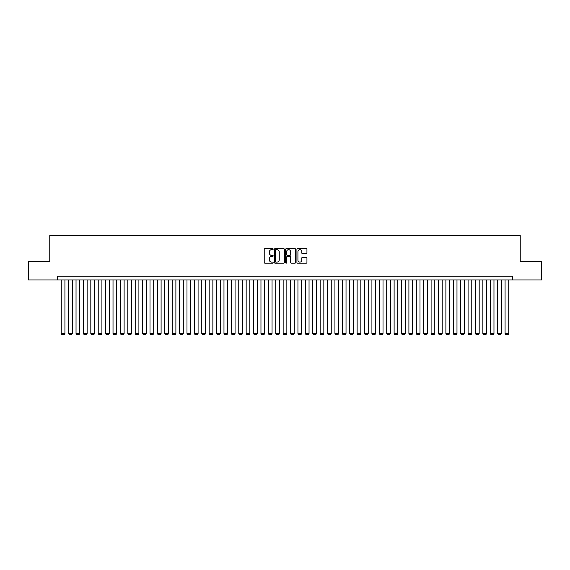 <?xml version="1.0" encoding="UTF-8"?>
<svg xmlns="http://www.w3.org/2000/svg" width="570" height="570" viewBox="0 0 570 570"><rect width="100%" height="100%" fill="white"/><g stroke="black" fill="none" stroke-linecap="round" stroke-linejoin="round"><path stroke-width="0.85" d="M273.165 249.14A0.506 0.506 0 0 0 272.66 248.634L264.943 248.634A0.727 0.727 0 0 0 264.216 249.354L264.216 262.428A0.727 0.727 0 0 0 264.943 263.155L272.66 263.155A0.506 0.506 0 0 0 273.165 262.642A0.506 0.506 0 0 0 272.66 262.136L271.655 262.136A2.323 2.323 0 0 1 269.332 259.813L269.332 258.723A2.323 2.323 0 0 1 271.655 256.4L272.66 256.4A0.506 0.506 0 0 0 273.165 255.894A0.506 0.506 0 0 0 272.66 255.381L271.655 255.381A2.323 2.323 0 0 1 269.332 253.059L269.332 251.969A2.323 2.323 0 0 1 271.655 249.646L272.66 249.646A0.506 0.506 0 0 0 273.165 249.14M306.218 253.75A0.727 0.727 0 0 0 306.945 253.023L306.945 249.354A0.727 0.727 0 0 0 306.218 248.634L297.654 248.634A0.727 0.727 0 0 0 296.927 249.354L296.927 262.428A0.727 0.727 0 0 0 297.654 263.155L306.218 263.155A0.727 0.727 0 0 0 306.945 262.428L306.945 257.996A0.727 0.727 0 0 0 306.218 257.269L302.556 257.269A0.727 0.727 0 0 0 301.829 257.996L301.829 260.191A1.945 1.945 0 0 1 299.884 262.136A1.945 1.945 0 0 1 297.946 260.191L297.946 251.591A1.945 1.945 0 0 1 299.884 249.646A1.945 1.945 0 0 1 301.829 251.591L301.829 253.023A0.727 0.727 0 0 0 302.556 253.75L306.218 253.75M57.534 279.934L28.5 279.934L28.5 261.438L49.768 261.438L49.768 235.553L520.232 235.553L520.232 261.438L541.5 261.438L541.5 279.934L512.466 279.934L512.466 276.236L57.534 276.236L57.534 279.934L512.466 279.934M284.366 249.354A0.727 0.727 0 0 0 283.639 248.634L275.068 248.634A0.727 0.727 0 0 0 274.348 249.354L274.348 262.428A0.727 0.727 0 0 0 275.068 263.155L283.639 263.155A0.727 0.727 0 0 0 284.366 262.428L284.366 249.354M286.361 248.634L294.932 248.634A0.727 0.727 0 0 1 295.652 249.354L295.652 262.428A0.727 0.727 0 0 1 294.932 263.155L291.263 263.155A0.727 0.727 0 0 1 290.536 262.428L290.536 257.127A0.727 0.727 0 0 0 289.809 256.4L287.38 256.4A0.727 0.727 0 0 0 286.653 257.127L286.653 262.642A0.506 0.506 0 0 1 286.147 263.155A0.506 0.506 0 0 1 285.634 262.642L285.634 249.354A0.727 0.727 0 0 1 286.361 248.634M275.873 249.646A0.506 0.506 0 0 0 275.36 250.159L275.36 261.63A0.506 0.506 0 0 0 275.873 262.136L276.92 262.136A2.323 2.323 0 0 0 279.243 259.813L279.243 251.969A2.323 2.323 0 0 0 276.92 249.646L275.873 249.646M290.536 251.627A1.945 1.945 0 0 0 288.591 249.681A1.945 1.945 0 0 0 286.653 251.627L286.653 254.655A0.727 0.727 0 0 0 287.38 255.381L289.809 255.381A0.727 0.727 0 0 0 290.536 254.655L290.536 251.627M64.93 279.934L64.93 333.486L61.232 333.486L61.232 279.934M64.93 333.486L64.374 334.447L61.788 334.447L61.232 333.486M72.326 279.934L72.326 333.486L68.628 333.486L68.628 279.934M72.326 333.486L71.777 334.447L69.184 334.447L68.628 333.486M79.729 279.934L79.729 333.486L76.031 333.486L76.031 279.934M79.729 333.486L79.173 334.447L76.58 334.447L76.031 333.486M87.124 279.934L87.124 333.486L83.427 333.486L83.427 279.934M87.124 333.486L86.569 334.447L83.982 334.447L83.427 333.486M94.52 279.934L94.52 333.486L90.822 333.486L90.822 279.934M94.52 333.486L93.965 334.447L91.378 334.447L90.822 333.486M101.916 279.934L101.916 333.486L98.218 333.486L98.218 279.934M101.916 333.486L101.36 334.447L98.774 334.447L98.218 333.486M109.312 279.934L109.312 333.486L105.614 333.486L105.614 279.934M109.312 333.486L108.763 334.447L106.17 334.447L105.614 333.486M116.715 279.934L116.715 333.486L113.017 333.486L113.017 279.934M116.715 333.486L116.159 334.447L113.565 334.447L113.017 333.486M124.11 279.934L124.11 333.486L120.413 333.486L120.413 279.934M124.11 333.486L123.555 334.447L120.968 334.447L120.413 333.486M131.506 279.934L131.506 333.486L127.808 333.486L127.808 279.934M131.506 333.486L130.95 334.447L128.364 334.447L127.808 333.486M138.902 279.934L138.902 333.486L135.204 333.486L135.204 279.934M138.902 333.486L138.346 334.447L135.76 334.447L135.204 333.486M146.305 279.934L146.305 333.486L142.6 333.486L142.6 279.934M146.305 333.486L145.749 334.447L143.155 334.447L142.6 333.486M153.701 279.934L153.701 333.486L150.003 333.486L150.003 279.934M153.701 333.486L153.145 334.447L150.551 334.447L150.003 333.486M161.096 279.934L161.096 333.486L157.398 333.486L157.398 279.934M161.096 333.486L160.541 334.447L157.954 334.447L157.398 333.486M168.492 279.934L168.492 333.486L164.794 333.486L164.794 279.934M168.492 333.486L167.936 334.447L165.35 334.447L164.794 333.486M175.888 279.934L175.888 333.486L172.19 333.486L172.19 279.934M175.888 333.486L175.339 334.447L172.746 334.447L172.19 333.486M183.291 279.934L183.291 333.486L179.586 333.486L179.586 279.934M183.291 333.486L182.735 334.447L180.141 334.447L179.586 333.486M190.686 279.934L190.686 333.486L186.989 333.486L186.989 279.934M190.686 333.486L190.131 334.447L187.544 334.447L186.989 333.486M198.082 279.934L198.082 333.486L194.384 333.486L194.384 279.934M198.082 333.486L197.526 334.447L194.94 334.447L194.384 333.486M205.478 279.934L205.478 333.486L201.78 333.486L201.78 279.934M205.478 333.486L204.922 334.447L202.336 334.447L201.78 333.486M212.874 279.934L212.874 333.486L209.176 333.486L209.176 279.934M212.874 333.486L212.325 334.447L209.732 334.447L209.176 333.486M220.277 279.934L220.277 333.486L216.579 333.486L216.579 279.934M220.277 333.486L219.721 334.447L217.127 334.447L216.579 333.486M227.672 279.934L227.672 333.486L223.974 333.486L223.974 279.934M227.672 333.486L227.117 334.447L224.53 334.447L223.974 333.486M235.068 279.934L235.068 333.486L231.37 333.486L231.37 279.934M235.068 333.486L234.512 334.447L231.926 334.447L231.37 333.486M242.464 279.934L242.464 333.486L238.766 333.486L238.766 279.934M242.464 333.486L241.908 334.447L239.322 334.447L238.766 333.486M249.86 279.934L249.86 333.486L246.162 333.486L246.162 279.934M249.86 333.486L249.311 334.447L246.717 334.447L246.162 333.486M257.262 279.934L257.262 333.486L253.565 333.486L253.565 279.934M257.262 333.486L256.707 334.447L254.113 334.447L253.565 333.486M264.658 279.934L264.658 333.486L260.96 333.486L260.96 279.934M264.658 333.486L264.102 334.447L261.516 334.447L260.96 333.486M272.054 279.934L272.054 333.486L268.356 333.486L268.356 279.934M272.054 333.486L271.498 334.447L268.912 334.447L268.356 333.486M279.45 279.934L279.45 333.486L275.752 333.486L275.752 279.934M279.45 333.486L278.894 334.447L276.308 334.447L275.752 333.486M286.853 279.934L286.853 333.486L283.147 333.486L283.147 279.934M286.853 333.486L286.297 334.447L283.703 334.447L283.147 333.486M294.248 279.934L294.248 333.486L290.55 333.486L290.55 279.934M294.248 333.486L293.692 334.447L291.106 334.447L290.55 333.486M301.644 279.934L301.644 333.486L297.946 333.486L297.946 279.934M301.644 333.486L301.088 334.447L298.502 334.447L297.946 333.486M309.04 279.934L309.04 333.486L305.342 333.486L305.342 279.934M309.04 333.486L308.484 334.447L305.898 334.447L305.342 333.486M316.435 279.934L316.435 333.486L312.738 333.486L312.738 279.934M316.435 333.486L315.887 334.447L313.293 334.447L312.738 333.486M323.838 279.934L323.838 333.486L320.141 333.486L320.141 279.934M323.838 333.486L323.283 334.447L320.689 334.447L320.141 333.486M331.234 279.934L331.234 333.486L327.536 333.486L327.536 279.934M331.234 333.486L330.678 334.447L328.092 334.447L327.536 333.486M338.63 279.934L338.63 333.486L334.932 333.486L334.932 279.934M338.63 333.486L338.074 334.447L335.488 334.447L334.932 333.486M346.026 279.934L346.026 333.486L342.328 333.486L342.328 279.934M346.026 333.486L345.47 334.447L342.884 334.447L342.328 333.486M353.421 279.934L353.421 333.486L349.724 333.486L349.724 279.934M353.421 333.486L352.873 334.447L350.279 334.447L349.724 333.486M360.824 279.934L360.824 333.486L357.126 333.486L357.126 279.934M360.824 333.486L360.269 334.447L357.675 334.447L357.126 333.486M368.22 279.934L368.22 333.486L364.522 333.486L364.522 279.934M368.22 333.486L367.664 334.447L365.078 334.447L364.522 333.486M375.616 279.934L375.616 333.486L371.918 333.486L371.918 279.934M375.616 333.486L375.06 334.447L372.474 334.447L371.918 333.486M383.011 279.934L383.011 333.486L379.314 333.486L379.314 279.934M383.011 333.486L382.456 334.447L379.869 334.447L379.314 333.486M390.414 279.934L390.414 333.486L386.709 333.486L386.709 279.934M390.414 333.486L389.859 334.447L387.265 334.447L386.709 333.486M397.81 279.934L397.81 333.486L394.112 333.486L394.112 279.934M397.81 333.486L397.254 334.447L394.661 334.447L394.112 333.486M405.206 279.934L405.206 333.486L401.508 333.486L401.508 279.934M405.206 333.486L404.65 334.447L402.064 334.447L401.508 333.486M412.602 279.934L412.602 333.486L408.904 333.486L408.904 279.934M412.602 333.486L412.046 334.447L409.459 334.447L408.904 333.486M419.997 279.934L419.997 333.486L416.299 333.486L416.299 279.934M419.997 333.486L419.449 334.447L416.855 334.447L416.299 333.486M427.4 279.934L427.4 333.486L423.695 333.486L423.695 279.934M427.4 333.486L426.845 334.447L424.251 334.447L423.695 333.486M434.796 279.934L434.796 333.486L431.098 333.486L431.098 279.934M434.796 333.486L434.24 334.447L431.654 334.447L431.098 333.486M442.192 279.934L442.192 333.486L438.494 333.486L438.494 279.934M442.192 333.486L441.636 334.447L439.05 334.447L438.494 333.486M449.588 279.934L449.588 333.486L445.89 333.486L445.89 279.934M449.588 333.486L449.032 334.447L446.445 334.447L445.89 333.486M456.983 279.934L456.983 333.486L453.285 333.486L453.285 279.934M456.983 333.486L456.435 334.447L453.841 334.447L453.285 333.486M464.386 279.934L464.386 333.486L460.688 333.486L460.688 279.934M464.386 333.486L463.83 334.447L461.237 334.447L460.688 333.486M471.782 279.934L471.782 333.486L468.084 333.486L468.084 279.934M471.782 333.486L471.226 334.447L468.64 334.447L468.084 333.486M479.178 279.934L479.178 333.486L475.48 333.486L475.48 279.934M479.178 333.486L478.622 334.447L476.036 334.447L475.48 333.486M486.573 279.934L486.573 333.486L482.876 333.486L482.876 279.934M486.573 333.486L486.018 334.447L483.431 334.447L482.876 333.486M493.969 279.934L493.969 333.486L490.271 333.486L490.271 279.934M493.969 333.486L493.421 334.447L490.827 334.447L490.271 333.486M501.372 279.934L501.372 333.486L497.674 333.486L497.674 279.934M501.372 333.486L500.816 334.447L498.223 334.447L497.674 333.486M508.768 279.934L508.768 333.486L505.07 333.486L505.07 279.934M508.768 333.486L508.212 334.447L505.626 334.447L505.07 333.486"/></g></svg>
